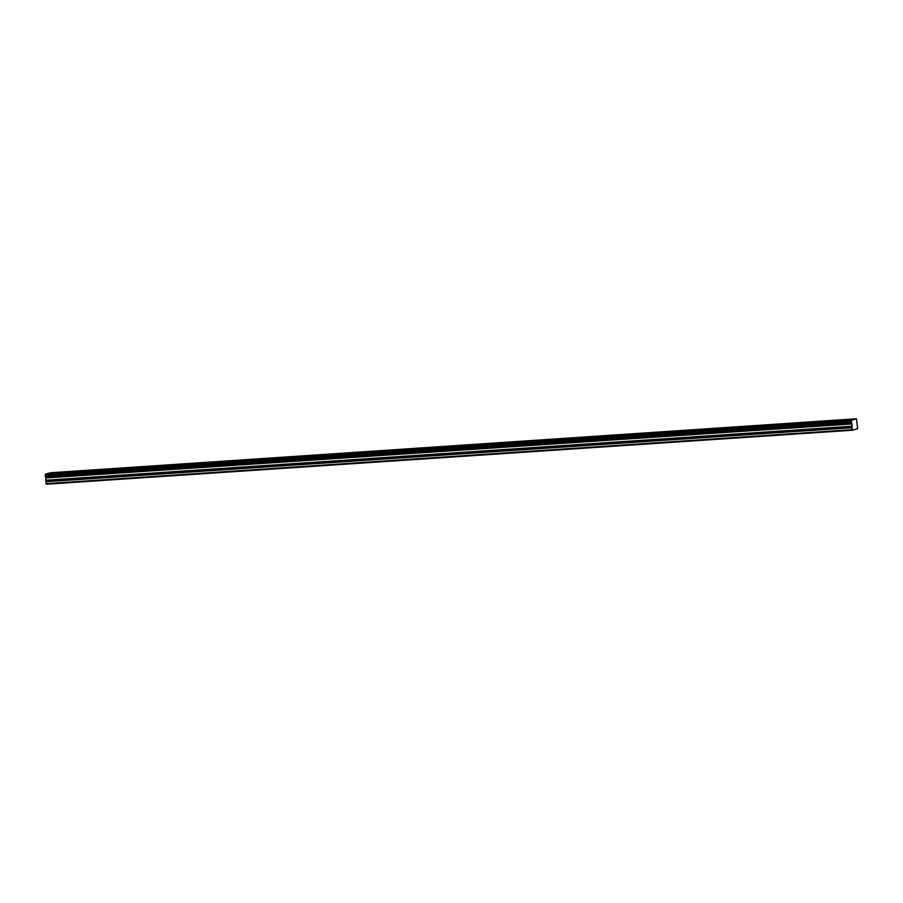 <?xml version="1.0" encoding="UTF-8"?>
<svg xmlns="http://www.w3.org/2000/svg" width="903" height="903" viewBox="0 0 903 903"><rect width="100%" height="100%" fill="white"/><g stroke="black" fill="none" stroke-linecap="round" stroke-linejoin="round"><path stroke-width="1.35" d="M62.014 472.258L57.623 472.958L62.014 472.258M842.42 419.985L838.029 420.685L842.42 419.985M812.407 421.994L808.016 422.694L812.407 421.994M782.393 424.004L778.002 424.703L782.393 424.004M752.38 426.013L747.989 426.724L752.38 426.013M722.355 428.022L717.975 428.733L722.355 428.022M692.341 430.042L687.951 430.742L692.341 430.042M662.328 432.052L657.937 432.751L662.328 432.052M632.314 434.061L627.924 434.761L632.314 434.061M602.301 436.07L597.91 436.77L602.301 436.07M572.276 438.079L567.885 438.779L572.276 438.079M542.263 440.088L537.872 440.788L542.263 440.088M512.249 442.098L507.858 442.797L512.249 442.098M482.236 444.107L477.845 444.807L482.236 444.107M452.222 446.116L447.832 446.816L452.222 446.116M422.198 448.125L417.807 448.836L422.198 448.125M392.184 450.134L387.793 450.845L392.184 450.134M362.171 452.155L357.78 452.854L362.171 452.155M332.157 454.164L327.766 454.864L332.157 454.164M302.133 456.173L297.753 456.873L302.133 456.173M272.119 458.182L267.728 458.882L272.119 458.182M242.106 460.191L237.715 460.891L242.106 460.191M212.092 462.201L207.701 462.9L212.092 462.201M182.079 464.21L177.688 464.91L182.079 464.21M152.054 466.219L147.663 466.919L152.054 466.219M122.04 468.228L117.65 468.939L122.04 468.228M92.027 470.237L87.636 470.948L92.027 470.237M50.308 472.766L856.45 418.778L851.597 420.211L45.455 474.199L50.308 472.766L856.45 418.778L857.658 428.699L852.477 430.234L851.958 427.604L45.816 481.592L46.335 484.222L852.477 430.234M45.816 481.592L45.85 477.732L851.992 423.744L851.958 427.604M45.455 474.199L45.771 477.597L851.913 423.609L45.737 477.518M45.41 474.357L851.597 420.211M851.552 420.369L851.315 421.306L45.173 475.294M45.15 475.396L851.315 421.306M851.292 421.408L851.427 422.694L45.285 476.682M45.331 476.773L851.427 422.694M851.461 422.773L851.879 423.53M856.27 428.948L856.97 428.902M46.019 483.669L852.161 429.681M45.906 477.947L852.048 423.959M853.482 429.772L854.182 429.726M45.816 481.717L851.958 427.717M46.132 480.441L852.274 426.453M852.285 426.216L46.143 480.215"/></g></svg>
